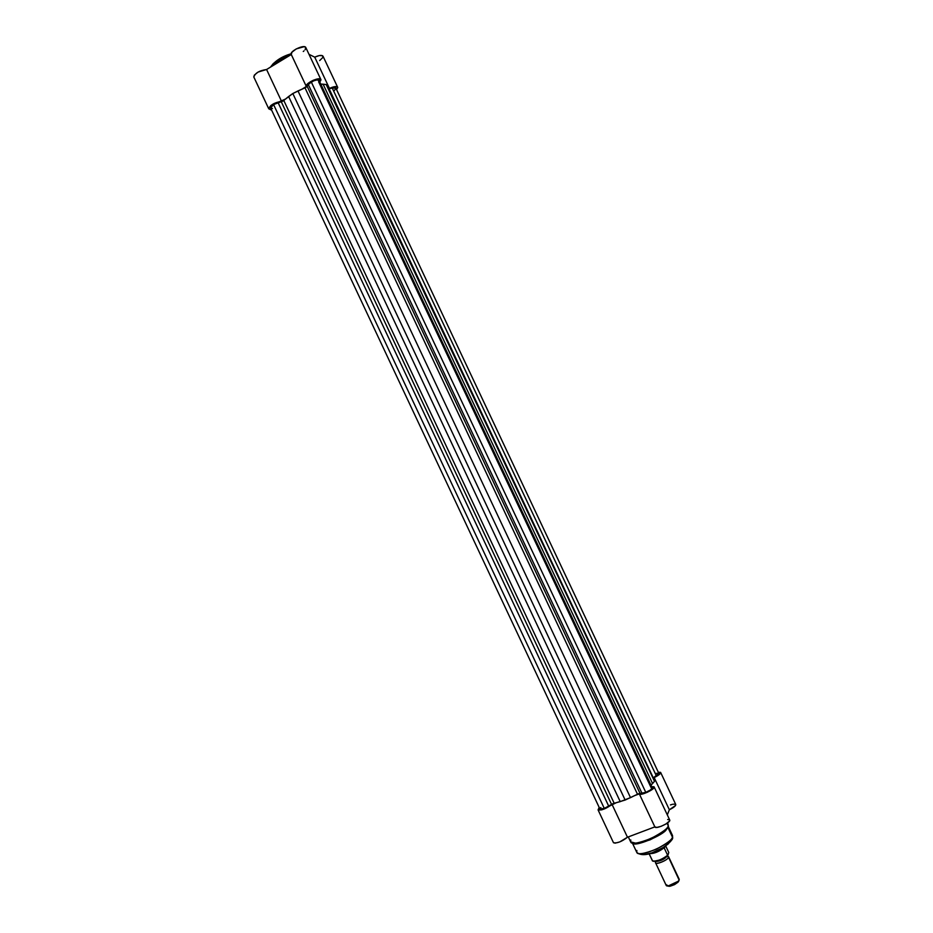 <?xml version="1.0" encoding="UTF-8"?>
<svg xmlns="http://www.w3.org/2000/svg" width="933" height="933" viewBox="0 0 933 933"><rect width="100%" height="100%" fill="white"/><g stroke="black" fill="none" stroke-linecap="round" stroke-linejoin="round"><path stroke-width="1.4" d="M272.494 65.905C276.518 62.091 281.848 58.861 288.484 56.213C281.836 58.861 276.506 62.091 272.494 65.905M319.669 60.575L322.923 57.38L322.456 55.665L319.296 55.572L314.724 57.158L308.998 54.324L314.724 57.158L329.442 88.39L336.696 86.629L337.734 87.574L336.58 89.615L337.653 87.247C336.568 86.069 333.827 86.442 329.442 88.39L328.159 87.807L329.442 88.39L314.724 57.158C319.109 55.222 321.873 54.895 323.005 56.19L337.653 87.247M303.26 51.478L303.96 50.918M305.068 49.799L305.791 47.501L304.17 46.673L296.228 48.913L291.924 52.236L291.283 54.511L266.581 69.497L258.068 72.074L254.382 75.06L253.788 76.914M268.762 108.811L271.643 110.187L268.716 108.695L270.885 105.476L285.206 99.178L281.556 101.347L266.581 69.497C259.351 70.581 255.106 73.089 253.834 77.042L268.751 108.799C270.127 105.056 274.384 102.572 281.556 101.347L266.581 69.497L291.271 54.511L306.304 86.419M306.327 86.489L302.677 88.752L306.362 86.559L308.158 83.305L313.313 80.226L318.643 78.815L320.987 79.9L319.809 82.057L320.894 79.573L305.802 47.525C304.59 44.003 289.3 51.268 291.248 54.441L306.327 86.489C304.496 83.562 319.797 76.284 320.894 79.573M291.154 53.764L278.011 59.84L273.229 63.642L270.663 67.024M270.605 107.971L271.211 106.374L273.567 104.543L604.304 808.433L599.931 809.016L603.499 808.724L608.724 806.17L278.092 102.653L273.567 104.543L604.304 808.433L612.876 803.686L625.157 800.048L638.545 793.75L645.799 792.385C649.963 790.601 652.109 789.073 652.26 787.825L319.051 80.46C317.826 79.41 315.249 79.923 311.307 82.011L645.799 792.385L650.499 789.936L652.26 787.814M599.931 809.016L270.605 107.96L273.567 104.543L282.664 101.23L292.822 93.522L306.012 87.317L309.453 83.329L313.733 80.809L316.847 79.935L319.028 80.401L318.643 81.847L651.036 787.522L652.144 787.685M327.553 86.524L654.115 779.615L327.296 86.093L654.5 781.329L326.2 84.553L323.098 84.192L652.575 783.557L654.5 781.329L651.012 785.166L652.575 783.557L323.098 84.192L320.765 84.087L326.2 84.553L327.553 86.536L653.916 779.3M335.868 88.11L658.85 773.375L653.671 777.597L656.377 775.883L332.206 87.994L329.139 88.833L653.287 777.854L328.684 88.927L334.096 87.609L335.868 88.122L332.206 87.994L656.377 775.883L658.85 773.364M335.927 88.32L334.399 90.478M272.448 108.52L270.722 108.135M658.756 773.247L656.237 773.387M600.852 807.546L599.896 808.864M297.989 90.933L630.51 797.645L637.484 794.228L304.986 87.819L297.989 90.933L630.51 797.645L620.223 801.634L288.624 96.507L283.784 100.461L614.171 803.255L608.724 806.17L278.092 102.653L281.288 101.79L611.547 804.386L281.288 101.79L283.784 100.461L614.171 803.255L620.223 801.634L288.624 96.507L292.822 93.522L625.157 800.048L292.822 93.522L297.989 90.933M640.015 793.365L637.484 794.228L304.986 87.819L307.179 86.337L640.015 793.365L307.179 86.337L308.333 84.6L641.986 793.307L640.015 793.365M641.986 793.307L645.799 792.385L311.307 82.011L308.333 84.6L641.986 793.307M667.713 822.789L668.401 826.323C667.34 829.017 664.261 831.944 659.176 835.117L649.974 839.887L637.461 843.642L630.65 841.881C632.166 848.027 666.185 833.566 668.285 825.845L667.072 823.256L668.285 825.845C668.168 828.177 662.535 832.329 651.397 838.277C638.604 843.327 631.688 844.528 630.65 841.881L630.801 839.98M668.355 826.685L672.506 835.501L672.693 838.126C669.952 845.636 645.158 860.296 636.749 852.33C638.277 858.325 670.535 844.657 672.471 837.158L667.9 827.454L672.471 837.158C672.366 839.443 667.048 843.409 656.494 849.077C644.353 853.835 637.775 854.92 636.749 852.33L636.866 850.476M613.506 842.744L615.197 843.14L619.78 841.916L627.466 837.228L654.849 826.883L656.844 827.419L661.124 826.311L665.905 824.014L669.486 821.04L669.719 820.014L654.15 786.951C655.584 789.038 640.003 796.315 639.315 793.878L635.245 795.394L639.303 793.831L641.939 794.135L647.432 792.234L653.881 787.907L653.986 786.752L651.712 786.647L654.15 786.951M669.544 819.78L667.655 819.512M660.681 772.524L675.772 804.538C675.854 805.867 673.719 807.605 669.358 809.762L654.185 777.562L653.671 778.67L654.185 777.562C658.546 775.428 660.716 773.749 660.681 772.524L658.336 772.279L660.517 772.337L660.424 773.422L654.185 777.562L669.358 809.762L667.305 814.882L669.358 809.762L675.55 805.506L675.305 804.176L673.055 804.211M672.273 804.374L670.454 804.922M616.037 802.835L601.797 809.856L598.123 809.972L599.173 807.395L598.076 809.902C601.552 810.532 606.193 808.701 612.025 804.386L627.466 837.228L612.025 804.386L616.037 802.835M640.19 853.847L644.761 854.581L651.549 852.949M653.088 852.4L663.001 847.63L652.167 852.739M663.701 847.199L668.355 843.829M670.57 841.496L671.328 840.166M639.338 793.925L654.873 826.93C655.689 829.624 671.282 822.346 669.719 820.002M598.076 809.902L613.459 842.662C617.04 843.502 621.705 841.694 627.466 837.228L654.849 826.883M672.052 839.712L672.693 838.161M668.075 827.116L668.401 826.346M632.597 843.082C633.869 847.7 664.284 834.79 666.43 829.414M667.037 856.097L668.541 857.275C667.596 860.599 653.893 865.661 655.572 862.08L655.946 861.439M656.132 861.241C660.319 861.217 663.934 859.55 666.978 856.249C664.786 858.966 661.45 860.681 656.984 861.404M668.541 857.275C667.806 860.109 656.167 865.008 655.549 862.757L666.185 885.359C666.873 887.75 678.524 882.886 679.201 879.924L678.303 881.219L668.273 885.93L669.299 886.327L667.55 885.953L670.186 886.198L674.501 884.636L677.999 882.21L679.201 879.924L668.541 857.275L679.142 880.076M653.59 861.334L660.739 859.783L667.247 855.923M667.923 855.269L668.763 852.482L665.684 845.904L668.763 852.482L667.83 855.409M667.806 855.409C661.882 859.981 656.785 861.835 652.517 860.972L652.47 860.902C656.529 861.614 661.59 859.748 667.643 855.281L664.331 848.26L665.077 846.324L664.366 847.561C658.978 851.759 653.975 853.777 649.356 853.637C653.975 853.777 658.978 851.759 664.366 847.561L664.728 846.546L664.331 848.26L667.643 855.281C661.59 859.748 656.529 861.614 652.47 860.902L649.181 853.905L652.657 861.031M662.453 847.957L652.75 852.529L662.453 847.957M668.273 885.93L666.185 884.647M669.299 886.327L677.953 882.256L678.734 881.125M655.549 862.757L655.572 862.08M653.135 861.182C656.762 861.695 661.345 860.039 666.885 856.226M270.5 67.118C274.885 60.995 281.766 56.54 291.154 53.729M636.749 852.33L632.562 843.42M630.65 841.881L628.306 836.913M654.873 826.93L639.315 793.878M679.189 879.236L668.553 856.634M678.303 881.219L677.953 882.256"/></g></svg>
